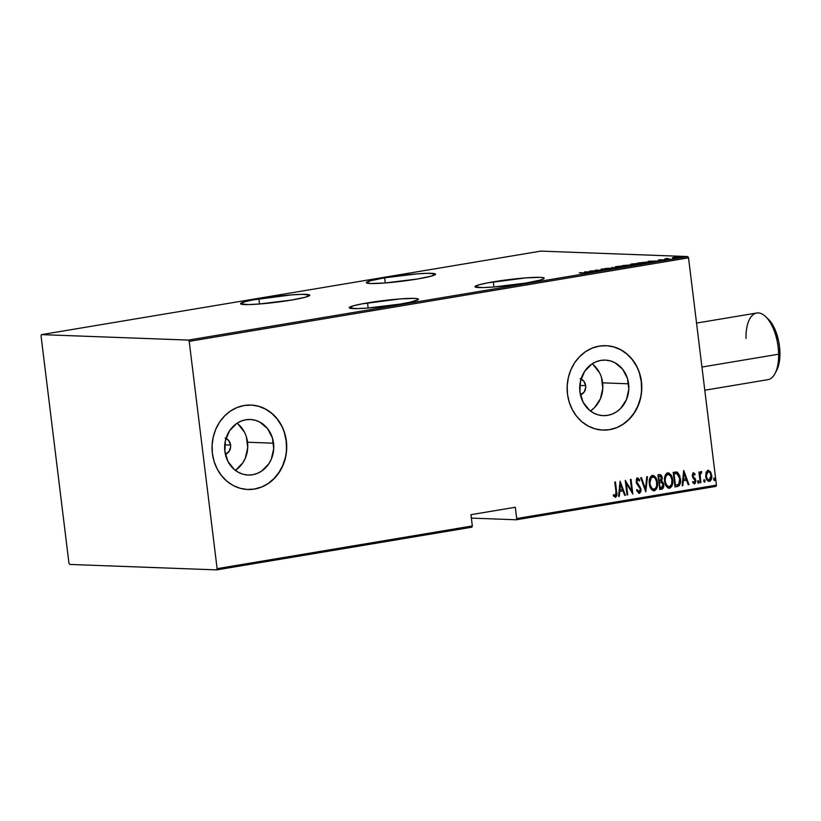 <?xml version="1.0" encoding="UTF-8"?>
<svg xmlns="http://www.w3.org/2000/svg" width="821" height="821" viewBox="0 0 821 821"><rect width="100%" height="100%" fill="white"/><g stroke="black" fill="none" stroke-linecap="round" stroke-linejoin="round"><path stroke-width="1.23" d="M367.531 302.887A34.851 2.915 173 0 1 418.412 299.244A34.851 2.915 173 0 1 400.125 304.098L410.562 302.097L418.248 299.583L416.935 298.598L414.338 298.382L400.145 298.906L361.887 303.893L353.317 305.823L349.397 307.978L357.073 308.614L367.5 308.07L400.125 304.098A34.851 2.915 173 0 1 349.233 307.742A34.851 2.915 173 0 1 367.531 302.887L368.157 308.019L367.531 302.887M258.882 298.854A34.851 2.915 173 0 1 309.774 295.211A34.851 2.915 173 0 1 291.476 300.065L305.679 297.13L309.609 294.975L301.923 294.339L291.496 294.883L253.237 299.86L244.668 301.789L240.748 303.944L248.424 304.581L258.861 304.037L291.476 300.065A34.851 2.915 173 0 1 240.584 303.708A34.851 2.915 173 0 1 258.882 298.854L259.508 303.986L258.882 298.854M493.288 281.849A34.851 2.915 173 0 1 544.169 278.206A34.851 2.915 173 0 1 525.881 283.06L540.085 280.125L544.005 278.545L542.691 277.57L540.095 277.354L525.902 277.878L487.643 282.855L479.074 284.784L475.154 286.94L482.83 287.576L493.267 287.032L525.881 283.06A34.851 2.915 173 0 1 474.99 286.703A34.851 2.915 173 0 1 493.288 281.849L493.914 286.981L493.288 281.849M384.639 277.816A34.851 2.915 173 0 1 435.53 274.173A34.851 2.915 173 0 1 417.232 279.027L431.436 276.092L435.366 273.937L427.679 273.301L417.253 273.845L384.639 277.816L370.435 280.761L366.505 282.906L370.415 283.532L384.618 283.009L417.232 279.027A34.851 2.915 173 0 1 366.34 282.67A34.851 2.915 173 0 1 384.639 277.816L385.265 282.958L384.639 277.816M225.077 438.106L228.782 440.631L230.598 445.064L224.738 444.849L230.598 445.064L230.65 446.716L229.151 451.334L225.385 454.362A8.446 7.471 -87.9 0 0 230.598 445.064A8.446 7.471 -87.9 0 0 225.97 438.435M580.16 378.717L583.854 381.242L585.671 385.675L579.821 385.46L585.671 385.675L585.732 387.327L584.234 391.945L580.457 394.963A8.446 7.471 -87.9 0 0 585.671 385.675A8.446 7.471 -87.9 0 0 581.052 379.035M590.402 410.962A27.801 24.568 92.1 0 0 602.614 382.843L628.609 383.807A27.801 24.568 -87.9 0 1 603.24 415.652A27.801 24.568 -87.9 0 1 579.934 391.945L580.498 381.118L584.675 371.318L591.838 364.031L596.21 361.702L600.9 360.378L605.713 360.111L610.465 360.922L614.991 362.749L622.636 369.214L627.49 378.522L628.804 389.246L626.382 399.765L620.604 408.468L616.704 411.721L612.333 414.041L607.653 415.364L602.84 415.631L598.078 414.831L593.562 412.994L589.447 410.192L583.084 402.157L579.934 391.945A27.801 24.568 -87.9 0 1 605.303 360.101A27.801 24.568 -87.9 0 1 628.609 383.807L602.614 382.843A27.801 24.568 92.1 0 0 592.146 363.826M235.319 470.351A27.801 24.568 92.1 0 0 247.542 442.232L273.537 443.196A27.801 24.568 -87.9 0 1 248.168 475.041A27.801 24.568 -87.9 0 1 224.862 451.334L225.416 440.508L229.603 430.707L236.766 423.42L241.138 421.101L245.818 419.777L250.631 419.51L255.393 420.311L259.908 422.148L267.554 428.603L272.408 437.911L273.721 448.635L271.31 459.155L268.795 463.824L261.632 471.11L257.25 473.44L252.57 474.764L247.757 475.031L242.995 474.23L238.48 472.393L234.375 469.581L228.002 461.546L224.862 451.334A27.801 24.568 -87.9 0 1 250.231 419.49A27.801 24.568 -87.9 0 1 273.537 443.196L247.542 442.232A27.801 24.568 92.1 0 0 237.074 423.215M247.726 489.49A42.24 37.335 92.1 0 0 286.18 441.082L286.375 441.093A42.24 37.335 -87.9 0 1 247.829 489.49A42.24 37.335 -87.9 0 1 212.403 453.459L214.117 461.494L217.185 468.976L221.485 475.636L226.863 481.198L233.113 485.457L239.978 488.249L247.213 489.46L254.52 489.059L261.642 487.048L268.282 483.507L274.204 478.581L279.171 472.444L282.999 465.343L285.523 457.543L286.673 449.354L286.375 441.093L284.671 433.057L281.603 425.565L277.293 418.915L271.915 413.353L265.676 409.094L258.81 406.303L251.575 405.092L244.258 405.492L237.146 407.503L230.496 411.044L224.574 415.97L219.607 422.107L215.79 429.209L213.255 436.998L212.116 445.187L212.403 453.459A42.24 37.335 -87.9 0 1 250.959 405.061A42.24 37.335 -87.9 0 1 286.375 441.093L286.18 441.082A42.24 37.335 92.1 0 0 250.846 405.051M602.799 430.091A42.24 37.335 92.1 0 0 641.263 381.693L641.458 381.693A42.24 37.335 -87.9 0 1 602.901 430.101A42.24 37.335 -87.9 0 1 567.485 394.07L569.199 402.105L572.268 409.587L576.568 416.237L581.945 421.799L588.185 426.058L595.061 428.849L602.286 430.071L609.603 429.66L616.715 427.659L623.365 424.118L629.286 419.182L634.253 413.055L638.071 405.954L640.606 398.154L641.745 389.965L641.458 381.693L639.744 373.668L636.675 366.176L632.375 359.526L626.998 353.964L620.758 349.705L613.882 346.914L606.657 345.692L599.34 346.103L592.228 348.114L585.578 351.645L579.657 356.581L574.69 362.708L570.872 369.809L568.337 377.609L567.198 385.798L567.485 394.07A42.24 37.335 -87.9 0 1 606.042 345.672A42.24 37.335 -87.9 0 1 641.458 381.693L641.263 381.693A42.24 37.335 92.1 0 0 605.929 345.662M471.357 518.113L516.276 519.775L716.004 486.371L716.446 485.139L516.707 518.544L515.321 507.265L470.936 514.685L472.321 525.963L217.113 568.655L189.199 341.362L688.532 257.835L716.446 485.139L688.532 257.835L687.782 256.562L188.461 340.079L41.491 334.629L540.813 251.113L687.782 256.562L540.813 251.113L41.491 334.629L41.05 335.861L68.954 563.165L69.703 564.438L216.672 569.887L471.89 527.195L472.321 525.963L470.936 514.685L515.321 507.265L516.707 518.544L716.446 485.139L716.004 486.371L516.276 519.775L516.707 518.544L516.276 519.775L471.357 518.113M672.44 257.763L678.628 257.63L680.373 257.096L677.623 256.983L672.44 257.784L679.039 257.558C680.753 257.189 680.886 256.994 679.419 256.963L673.805 257.363L672.44 257.763L673.446 257.968M669.813 259.087L666.991 258.789L667.668 258.43L664.764 258.902L669.813 259.087L667.186 258.82L667.668 258.43L664.764 258.902L669.813 259.087M659.191 259.816L665 259.836L659.027 260.113M646.969 262.905L649 262.381L646.517 262.104L637.671 263.048L646.969 262.905C649.473 262.402 649.657 262.135 647.523 262.125L637.671 263.048L646.969 262.905C649.473 262.402 649.657 262.135 647.523 262.125L647.523 262.125M629.317 265.86L631.996 265.039L622.4 265.604L631.37 265.511C632.837 265.214 632.991 265.06 631.842 265.039L622.4 265.604L629.286 265.86M615.381 268.19L611.953 267.348L614.129 268.128L605.149 268.488L615.381 268.19L611.953 267.348L614.129 268.128L605.149 268.488L615.381 268.19M597.288 271.217L591.849 271.012L602.429 270.355L595.523 270.099L600.305 270.417L589.714 271.074L596.621 271.33L591.849 271.012L602.429 270.355L595.523 270.099L600.305 270.417L589.714 271.074L597.288 271.217M583.854 272.993L584.983 273.126L582.561 273.557L586.03 273.003L579.913 272.705L583.854 272.993L582.561 273.557L585.209 273.27C586.317 272.993 586.102 272.859 584.583 272.88L579.257 272.818L584.552 273.239M584.562 271.936L588.154 272.746L594.968 271.607L584.726 271.905L588.154 272.746L594.968 271.607L584.562 271.936M609.069 269.278L601.998 269.247L604.974 268.724L600.972 269.278L608.7 268.96L606.503 269.555L609.367 268.847L601.824 269.011L608.7 268.96L605.251 269.616L609.367 268.847M616.427 267.318L625.294 266.517L620.235 266.107L615.473 267.236L624.032 266.784C626.29 266.281 626.402 266.014 624.37 265.983L616.704 266.517C614.488 267.02 614.395 267.287 616.427 267.318C614.395 267.287 614.488 267.02 616.704 266.517L616.704 266.517M631.698 264.762L640.565 263.962L635.505 263.551L630.744 264.68L639.302 264.229C641.56 263.726 641.673 263.459 639.631 263.428L631.975 263.962C629.758 264.465 629.666 264.731 631.698 264.762C629.666 264.731 629.758 264.465 631.975 263.962L631.975 263.962M648.128 261.304L651.72 262.115L658.534 260.975L648.292 261.273L651.72 262.115L658.534 260.975L648.128 261.304M666.837 259.487L668.376 259.303L666.929 259.354M672.984 258.461L674.523 258.276L673.066 258.328M682.939 256.788L684.478 256.604L683.021 256.655M706.039 472.465L705.855 477.268L707.866 481.014L710.452 480.849L711.756 477.175L710.904 472.557L708.379 470.3L706.183 472.096L705.711 476.396C705.916 479.228 707.138 480.89 709.375 481.393C711.407 480.172 712.176 478.171 711.684 475.39L710.432 471.726L708.02 470.33L706.039 472.465M700.221 482.727L700.888 482.625L700.149 474.979L700.59 473.245L701.514 472.947L701.76 471.757L701.155 471.49L699.769 473.512L699.574 471.931L698.917 472.044L700.221 482.727L700.888 482.625L700.139 475.338L701.76 471.757L701.052 471.5L699.769 473.512L699.574 471.931L698.917 472.044L700.221 482.727M693.006 472.763L695.089 474.045L693.211 472.824L692.226 475.38L692.729 477.432L695.254 480.952L694.648 482.471L693.098 481.629L692.77 482.697L695.007 483.702L695.89 480.501L693.037 476.149L693.191 474.322L694.74 475.041L695.089 474.045L693.406 472.773L692.267 475.831L695.233 480.665L694.125 482.543M677.376 486.555L679.285 485.601L680.26 483.507L679.839 475.923L677.458 472.291L673.199 472.332L674.995 486.956L677.376 486.555C680.198 485.16 681.214 482.563 680.435 478.766L677.263 472.188L673.199 472.332L674.995 486.956L677.376 486.555M659.725 489.501L662.875 488.557L663.696 484.606L663.122 482.543L661.726 481.116L662.239 478.284L661.408 475.472L660.146 474.61L657.929 474.877L659.725 489.501L661.788 489.162C663.44 488.321 664.076 486.802 663.696 484.606L661.726 481.116L662.198 477.863C662.044 475.749 661.11 474.671 659.386 474.641L657.929 474.877L659.725 489.501M645.788 491.841L647.482 476.632L646.753 476.755L645.522 489.008L641.396 477.648L640.678 477.771L645.788 491.841L647.482 476.632L646.753 476.755L645.522 489.008L641.396 477.648L640.678 477.771L645.788 491.841M627.696 494.868L626.29 483.364L632.837 494.006L631.051 479.382L630.384 479.495L631.801 491.02L625.233 480.347L627.028 494.971L627.696 494.868L627.028 494.899L627.696 494.868L626.29 483.364L632.837 494.006L631.051 479.382L630.384 479.495L631.801 491.02L625.233 480.347L627.028 494.971L627.696 494.868M615.976 491.83L615.914 495.299L615.083 495.761L613.698 494.714L613.431 495.915L615.658 497.249L616.879 494.919L615.442 481.989L614.785 482.101L615.976 491.83L615.36 495.781L613.698 494.714L613.431 495.915L615.493 497.29C616.951 495.997 617.341 494.191 616.653 491.861L615.442 481.989L614.785 482.101L615.976 491.83M620.091 481.209L618.572 496.387L619.291 496.274L619.783 491.399L623.016 490.866L624.648 495.371L625.376 495.248L620.091 481.209L618.572 496.387L619.291 496.274L619.783 491.399L623.016 490.866L624.648 495.371L625.376 495.248L620.091 481.209M637.086 477.904L639.764 480.059L637.486 477.925L636.07 481.64L640.37 489.07L639.179 491.8L637.199 489.634L636.644 490.486L639.621 493.226L640.852 491.522L641.037 488.977L636.727 481.465L637.322 479.526L639.261 481.065L639.764 480.059L637.876 477.925L636.367 478.93L636.511 483.292L640.37 489.07L639.354 491.748L637.199 489.634L636.644 490.486L638.882 493.288M649.38 483.836L650.273 487.356L652.264 490.209L654.583 490.732L656.482 488.947L657.405 485.509L657.139 481.219L655.917 477.801L653.968 475.698L651.833 475.585L650.242 477.237L649.38 483.836C649.637 487.705 651.279 490.014 654.306 490.794C657.026 489.018 658.032 486.237 657.334 482.44C657.087 478.53 655.435 476.19 652.356 475.431C649.678 477.247 648.682 480.049 649.38 483.836M664.651 481.291L665.79 485.344L667.535 487.653L669.844 488.177L671.752 486.391L672.676 482.953L672.409 478.664L671.188 475.246L669.228 473.142L667.104 473.04L665.513 474.682L664.651 481.291C664.907 485.149 666.549 487.469 669.577 488.238C672.296 486.473 673.302 483.682 672.604 479.885C672.358 475.975 670.706 473.635 667.627 472.875C664.948 474.692 663.953 477.494 664.651 481.291M683.657 470.577L682.138 485.755L682.856 485.632L683.349 480.767L686.582 480.234L688.214 484.739L688.942 484.616L683.821 470.546L682.138 485.755L682.856 485.632L683.349 480.767L686.582 480.234L688.214 484.739L688.942 484.616L683.657 470.577M697.614 482.122L698.722 483.025L698.455 480.88L697.593 481.722L698.425 483.22L698.938 481.896L698.127 480.788L697.614 482.122M703.751 481.085L704.859 481.999L704.603 479.854L703.73 480.696L704.562 482.194L705.075 480.87L704.264 479.762L703.751 481.085M713.706 479.423L714.824 480.336L714.557 478.181L713.695 479.033L714.527 480.531L715.04 479.197L714.219 478.099L713.706 479.423M41.05 335.861L68.954 563.165L69.703 564.438L216.672 569.887L217.113 568.655L189.199 341.362L188.461 340.079L41.491 334.629L41.05 335.861M609.408 429.66L616.52 427.649M623.17 424.108L629.091 419.182L634.058 413.045L637.876 405.943L640.411 398.144M641.55 389.954L641.263 381.693L639.549 373.658M636.48 366.166L632.18 359.516L626.803 353.954L620.553 349.695L613.687 346.903M254.325 489.049L261.447 487.038M268.087 483.497L274.009 478.571L278.976 472.434L282.804 465.333L285.328 457.543M286.478 449.354L286.18 441.082L284.466 433.047M281.408 425.565L277.098 418.905L271.72 413.343L265.481 409.094L258.605 406.292M235.627 470.146L242.8 462.87L245.315 458.19L247.726 447.671L246.413 436.946M244.391 432.02L238.018 423.985M590.71 410.757L594.609 407.514L600.387 398.801L602.809 388.282L601.485 377.557M599.474 372.631L593.101 364.596M615.062 482.05L616.263 491.851C616.951 494.18 616.561 495.987 615.093 497.269L616.15 496.387L616.479 494.293L615.062 482.05M613.297 494.704L615.103 495.771M615.36 495.781L614.826 495.648M613.564 494.96L614.56 495.699M620.05 481.67L625.376 495.248L624.627 495.299L620.05 481.67M622.616 490.845L619.383 491.389L619.291 496.274L618.572 496.305L619.383 491.389L622.616 490.845M619.537 489.829L620.522 484.01L622.482 489.419L619.537 489.829L620.122 484L619.537 489.829M625.294 480.839L631.801 491.02L625.294 480.839M630.661 479.443L632.386 493.524L630.661 479.443M625.889 483.343L627.306 494.847L625.889 483.343M639.097 493.318L641.037 488.977L636.727 481.465L637.753 479.423L637.188 479.423L639.261 481.065L639.764 480.059L639.046 480.696L639.169 479.669L637.476 477.914M638.42 491.758L636.809 489.624L638.779 491.779M637.486 479.433L636.326 481.455L641.037 488.977L639.343 493.298M638.83 493.298L640.236 492.107L640.637 488.957L639.816 486.504L636.573 482.42L636.306 480.829L637.055 479.454M637.65 483.908L637.065 483.261M641.027 477.709L645.522 489.008L641.027 477.709M647.071 476.693L645.604 491.338L647.071 476.693M652.89 475.4L652.356 475.431M651.966 475.421C655.035 476.17 656.697 478.51 656.944 482.42L656.944 482.42C657.631 486.227 656.626 489.008 653.916 490.784L653.608 490.814M653.372 490.814L656.082 488.936L657.046 483.651L655.517 477.791L652.51 475.38M653.259 489.316L650.827 487.407L649.565 482.707L650.468 478.284L651.751 477.042L653.064 476.97M652.582 476.929L652.182 476.909C649.945 478.345 649.093 480.603 649.647 483.713L651.33 477.658L653.454 476.991L655.23 478.407L656.513 481.558L656.656 485.56L655.887 487.9L654.101 489.295C651.617 488.711 650.263 486.853 650.037 483.723C649.493 480.624 650.335 478.356 652.582 476.929L652.582 476.929C655.086 477.524 656.451 479.402 656.677 482.543C657.231 485.663 656.379 487.91 654.101 489.295L651.771 488.197L649.647 483.713C649.873 486.843 651.217 488.7 653.701 489.285M654.101 489.295L653.485 489.306M658.986 474.62C660.72 474.651 661.654 475.728 661.798 477.853L661.326 481.106L663.306 484.595C663.686 486.781 663.05 488.3 661.387 489.152L659.715 489.429L662.485 488.546L663.306 484.595L662.465 482.071L661.326 481.106L661.531 476.601L659.756 474.6M662.855 487.982L663.111 487.346M661.008 482.307L659.15 482.44L661.408 482.327L663.04 484.718L661.192 487.725L659.817 487.879L659.15 482.44L660.659 482.266M659.94 482.317L660.474 482.266M659.868 476.098L661.008 476.539L661.531 479.136L661.028 480.347L659.355 480.962L658.391 476.252L658.965 480.942L658.781 476.272L659.868 476.098L658.391 476.252L659.694 476.118L661.531 478.007L659.807 480.88L658.965 480.942L658.391 476.252L659.827 476.088M660.884 482.286L662.547 483.22L663.04 485.755L662.475 487.171L660.207 487.89L659.15 482.44L659.817 487.879L659.54 482.461L661.408 482.327M668.161 472.845L667.627 472.875M667.237 472.865C670.305 473.625 671.968 475.954 672.214 479.864L672.214 479.864C672.902 483.672 671.896 486.453 669.187 488.228L668.879 488.259M668.643 488.259L671.352 486.381L672.317 481.096L670.788 475.236L667.781 472.824M668.017 474.353L667.853 474.374C670.357 474.969 671.722 476.847 671.937 479.987C672.502 483.107 671.64 485.365 669.372 486.74L666.642 485.632L664.866 480.654L665.728 475.728L667.021 474.487L668.335 474.415M669.372 486.74L667.032 485.642L664.918 481.157L665.923 476.118L668.068 474.343L670.5 475.852L671.937 479.987L671.568 484.462L669.372 486.74C666.888 486.155 665.533 484.298 665.308 481.168C664.764 478.068 665.605 475.8 667.853 474.374L667.801 474.333M667.853 474.374L667.452 474.353C665.205 475.79 664.363 478.058 664.918 481.157C665.143 484.287 666.488 486.145 668.971 486.73M675.97 471.952L677.263 472.188L680.034 478.756C680.825 482.553 679.809 485.149 676.986 486.535L679.501 484.616L680.096 479.351L678.485 473.738L675.621 471.942M677.499 486.422L678.474 485.96M676.637 473.625L673.651 473.707L677.038 473.635L679.767 478.879L678.546 484.452L675.088 485.324L673.651 473.707L675.088 485.324L673.651 473.707L676.042 473.491M675.981 473.491L678.628 475.133L679.87 480.367L678.793 484.205L675.478 485.344L674.051 473.717L677.038 473.635M683.616 471.038L688.942 484.616L688.193 484.667L683.616 471.038M686.182 480.213L682.949 480.757L682.856 485.632L682.138 485.673L682.949 480.757L686.182 480.213M683.103 479.197L684.088 473.378L686.058 478.787L683.103 479.197L683.688 473.368L683.103 479.197M693.355 474.086L694.74 475.041L695.089 474.045L694.474 474.671L694.699 474.025L693.273 472.763M693.54 474.086L692.924 475.667L693.263 474.076M693.232 476.601L694.197 477.565L693.232 476.601M695.418 478.889L693.796 477.545L695.418 478.889L695.49 480.48L695.418 478.889M694.402 482.553L693.098 481.629L692.77 482.697L694.587 483.867L695.89 480.501L694.145 483.856M692.708 481.609L694.012 482.543M693.909 482.553L692.965 481.958M694.053 483.867L695.202 482.943L695.49 480.48L692.637 476.139L693.047 474.107M697.727 480.778L698.938 481.896L698.024 483.21M698.117 483.179L698.558 482.081L697.901 480.778M699.194 472.003L699.769 473.512L699.194 472.003M701.76 471.757L701.144 472.824L701.031 471.531M700.918 472.845L701.514 472.947M701.103 472.824L699.738 475.328L700.888 482.625L700.221 482.656L699.759 474.959L700.816 472.814M703.874 479.741L705.075 480.87L704.172 482.184M704.254 482.153L704.685 480.849L704.049 479.751M707.63 470.32L710.432 471.726L711.294 475.38C711.776 478.161 711.007 480.162 708.985 481.373L710.904 479.433L711.335 475.821L710.288 472.116L707.979 470.289M710.339 480.511L710.699 479.916M708.266 471.634L708.184 471.644C709.908 472.054 710.863 473.337 711.027 475.513L709.211 480.08L707.025 479.146L706.06 473.933L706.963 472.065L708.39 471.665M709.211 480.08L707.425 479.166L706.429 476.621L706.563 473.543L707.784 471.623L705.988 476.272L708.184 471.644L709.724 472.311L710.976 475.174L710.842 478.233L709.211 480.08C707.486 479.721 706.542 478.458 706.378 476.293L705.988 476.272C706.142 478.438 707.097 479.7 708.821 480.069M713.829 478.079L715.04 479.197L714.126 480.521M714.208 480.49L714.66 479.382L714.003 478.089M622.482 489.419L619.937 489.85L620.522 484.01L622.482 489.419M686.058 478.787L683.503 479.218L684.088 473.378L686.058 478.787M585.209 273.27C586.317 272.993 586.102 272.859 584.583 272.88M585.978 271.967L589.93 271.997L587.395 272.572L585.978 271.967L589.909 271.854L585.978 271.967M624.032 266.784C626.29 266.281 626.402 266.014 624.37 265.983M617.443 266.538L623.703 266.086C625.366 266.117 625.233 266.343 623.293 266.753L617.094 267.205C615.442 267.174 615.565 266.958 617.443 266.538L623.703 266.086C625.366 266.117 625.233 266.343 623.293 266.753L617.094 267.205C615.442 267.174 615.565 266.958 617.443 266.538L615.955 266.969L616.058 267.831M628.547 265.224L627.932 265.029M631.37 265.511C632.837 265.214 632.991 265.06 631.842 265.039M623.775 265.522L627.285 265.142L626.474 265.758L623.775 265.522L627.285 265.142L623.775 265.522M626.7 265.624L631.175 265.152L626.7 265.624M627.285 265.142L626.444 265.522M639.302 264.229C641.56 263.726 641.673 263.459 639.631 263.428M632.714 263.982L638.974 263.541C640.637 263.562 640.493 263.787 638.564 264.208L632.365 264.649C630.713 264.619 630.836 264.403 632.714 263.982L638.974 263.541C640.637 263.562 640.493 263.787 638.564 264.208L632.365 264.649C630.713 264.619 630.836 264.403 632.714 263.982L631.226 264.413L632.365 264.649M644.547 263.172L639.046 262.966L646.856 262.238L647.502 262.812L644.557 263.305L639.046 262.966L646.671 262.227L647.482 262.638L644.547 263.172M649.544 261.335L653.495 261.365L650.961 261.94L649.544 261.335L653.475 261.222L649.544 261.335M666.837 258.533L666.17 258.81M678.762 257.076L674.113 257.856C672.994 257.835 673.097 257.681 674.421 257.394L678.762 257.076C679.88 257.096 679.757 257.25 678.413 257.537L674.113 257.856C672.994 257.835 673.097 257.681 674.421 257.394L678.762 257.076C679.88 257.096 679.757 257.25 678.413 257.537M679.039 257.558C680.753 257.189 680.886 256.994 679.419 256.963M623.703 266.086L624.843 266.322L623.293 266.753M617.094 267.205L615.955 266.969M631.175 265.152L630.261 265.552M638.974 263.541L640.113 263.767L638.564 264.208M646.856 262.238L647.482 262.638M674.113 257.856L673.405 257.661L674.421 257.394M217.113 568.655L472.321 525.963L471.89 527.195L216.672 569.887L217.113 568.655M188.461 340.079L687.782 256.562L688.532 257.835L189.199 341.362L188.461 340.079M704.787 390.232L767.881 379.671A33.794 15.558 -99.5 0 0 778.626 354.21L701.945 367.038L778.626 354.21L779.95 352.927A30.418 14.008 -99.5 0 0 768.138 319L765.5 316.516A33.794 15.558 80.5 0 1 778.626 354.21A33.794 15.558 -99.5 0 0 756.726 313.017L696.547 323.074M745.991 338.478A33.794 15.558 80.5 0 1 765.5 316.516M776.676 370.374L779.026 363.58L779.765 358.5L779.57 347.088L778.636 341.197L775.291 330.175L773.002 325.465L767.635 318.548M778.626 354.21A33.794 15.558 80.5 0 1 775.034 373.514L776.717 370.302A30.418 14.008 -99.5 0 0 779.95 352.927L778.626 354.21M585.004 273.095L585.106 273.937M609.11 269.042L609.213 269.873M600.972 269.267L601.075 270.099M601.916 269.206L602.019 270.037M625.797 266.24L625.9 267.071M624.843 266.291L624.945 267.133M627.716 265.224L627.819 266.055M631.606 265.234L631.708 266.066M641.068 263.685L641.17 264.516M640.113 263.736L640.216 264.578M631.216 264.444L631.318 265.286M649 262.371L649.103 263.202M647.974 262.412L648.077 263.254M659.427 259.949L659.53 260.791M664.107 259.867L664.21 260.698M658.493 260.021L658.596 260.852M666.621 259.446L666.724 260.278M666.878 258.728L666.98 259.569M672.758 258.42L672.861 259.251M679.501 257.219L679.603 258.051M673.364 257.722L673.466 258.553M682.723 256.747L682.826 257.589"/></g></svg>
